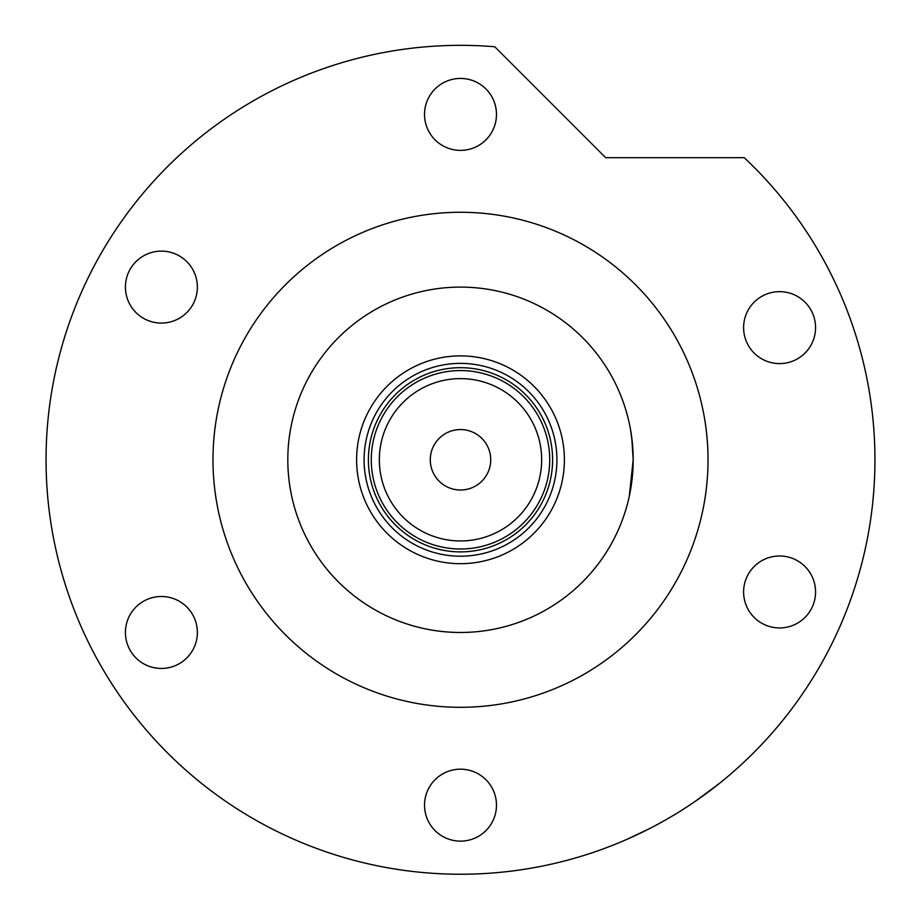<?xml version="1.0" encoding="UTF-8"?>
<svg xmlns="http://www.w3.org/2000/svg" width="921" height="921" viewBox="0 0 921 921"><rect width="100%" height="100%" fill="white"/><g stroke="black" fill="none" stroke-linecap="round" stroke-linejoin="round"><path stroke-width="1.38" d="M356.6 459.786A103.9 103.9 0 0 1 460.5 355.886A103.9 103.9 0 0 1 564.4 459.786A103.9 103.9 0 0 1 460.5 563.687A103.9 103.9 0 0 1 356.6 459.786M556.917 459.786A96.417 96.417 0 0 0 460.5 363.369A96.417 96.417 0 0 0 364.083 459.786A96.417 96.417 0 0 0 460.5 556.203A96.417 96.417 0 0 0 556.917 459.786M287.812 459.786A172.688 172.688 0 0 0 460.5 632.474A172.688 172.688 0 0 0 633.188 459.786A172.688 172.688 0 0 0 460.5 287.099A172.688 172.688 0 0 0 287.812 459.786M379.337 459.786A81.163 81.163 0 0 0 460.5 540.949A81.163 81.163 0 0 0 541.663 459.786A81.163 81.163 0 0 0 460.5 378.623A81.163 81.163 0 0 0 379.337 459.786M549.722 459.786A89.222 89.222 0 0 1 460.5 549.008A89.222 89.222 0 0 1 371.278 459.786A89.222 89.222 0 0 1 460.5 370.564A89.222 89.222 0 0 1 549.722 459.786M490.72 459.786A30.22 30.22 0 0 0 460.5 429.566A30.22 30.22 0 0 0 430.28 459.786A30.22 30.22 0 0 0 460.5 490.007A30.22 30.22 0 0 0 490.72 459.786M382.871 503.764A89.222 89.222 0 0 0 538.129 503.764M552.6 459.786A92.1 92.1 0 0 1 460.5 551.886A92.1 92.1 0 0 1 368.4 459.786A92.1 92.1 0 0 1 460.5 367.686A92.1 92.1 0 0 1 552.6 459.786M629.273 496.35L633.188 459.786L630.597 489.569M629.262 496.396L628.548 499.562M627.823 502.509L626.015 509.06M633.188 459.786L631.714 437.279M626.015 410.524L626.372 411.768M630.609 430.026L632.52 444.624M674.943 814.452L671.513 816.501M629.987 838.006L628.306 838.755M627.063 839.296L649.742 828.509M656.189 825.135L662.936 821.44M708.019 459.786A247.519 247.519 0 0 0 460.5 212.267A247.519 247.519 0 0 0 212.981 459.786A247.519 247.519 0 0 0 460.5 707.305A247.519 247.519 0 0 0 708.019 459.786M874.95 459.786A414.45 414.45 0 0 0 744.214 157.675L605.661 157.675L494.75 46.764A414.45 414.45 0 0 0 46.05 459.786A414.45 414.45 0 0 0 460.5 874.236A414.45 414.45 0 0 0 874.95 459.786M723.871 779.799L723.031 780.49M722.548 780.881L721.327 781.883M719.313 783.495L695.228 801.362M424.523 114.411A35.977 35.977 0 0 0 460.5 150.388A35.977 35.977 0 0 0 496.477 114.411A35.977 35.977 0 0 0 460.5 78.435A35.977 35.977 0 0 0 424.523 114.411M743.604 327.623A35.977 35.977 0 0 0 779.58 363.599A35.977 35.977 0 0 0 815.557 327.623A35.977 35.977 0 0 0 779.58 291.646A35.977 35.977 0 0 0 743.604 327.623M743.604 591.961A35.977 35.977 0 0 0 779.58 627.938A35.977 35.977 0 0 0 815.557 591.961A35.977 35.977 0 0 0 779.58 555.985A35.977 35.977 0 0 0 743.604 591.961M424.523 805.161A35.977 35.977 0 0 0 460.5 841.138A35.977 35.977 0 0 0 496.477 805.161A35.977 35.977 0 0 0 460.5 769.185A35.977 35.977 0 0 0 424.523 805.161M125.417 632.474A35.977 35.977 0 0 0 161.394 668.45A35.977 35.977 0 0 0 197.37 632.474A35.977 35.977 0 0 0 161.394 596.497A35.977 35.977 0 0 0 125.417 632.474M125.417 287.099A35.977 35.977 0 0 0 161.394 323.075A35.977 35.977 0 0 0 197.37 287.099A35.977 35.977 0 0 0 161.394 251.122A35.977 35.977 0 0 0 125.417 287.099"/></g></svg>
